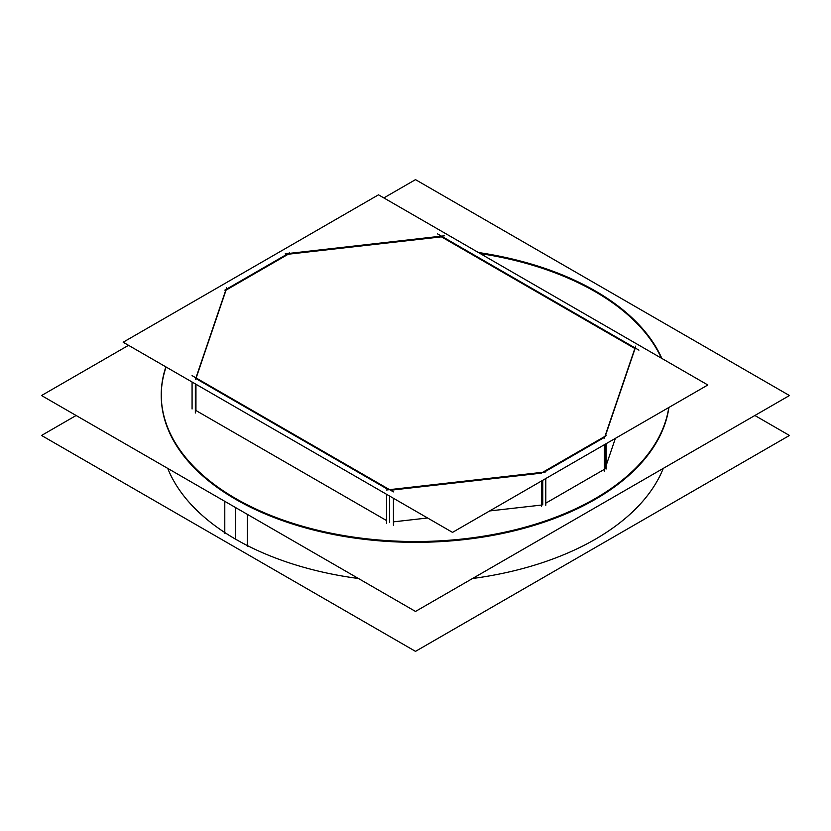 <?xml version="1.0" encoding="UTF-8"?>
<svg xmlns="http://www.w3.org/2000/svg" width="831" height="831" viewBox="0 0 831 831"><rect width="100%" height="100%" fill="white"/><g stroke="black" fill="none" stroke-linecap="round" stroke-linejoin="round"><path stroke-width="1.25" d="M235.713 539.257A254.255 146.796 0 0 1 167.727 468.383A254.255 146.796 0 0 0 235.713 539.257A254.255 146.796 0 0 0 358.473 578.511A254.255 146.796 0 0 1 235.713 539.257L235.713 507.637M472.527 578.511A254.255 146.796 0 0 0 663.273 468.383A254.255 146.796 0 0 1 472.527 578.511M161.245 395.14A254.255 146.796 0 0 1 166.096 367.011A254.255 146.796 0 0 0 235.713 499.338A254.255 146.796 0 0 0 503.181 533.325A254.255 146.796 0 0 0 668.913 407.45A254.255 146.796 0 0 1 503.181 533.325A254.255 146.796 0 0 1 235.713 499.338A254.255 146.796 0 0 1 161.245 395.535M661.362 358.14A254.255 146.796 0 0 0 595.287 291.743A254.255 146.796 0 0 0 480.266 253.59A254.255 146.796 0 0 1 595.287 291.743A254.255 146.796 0 0 1 661.362 358.14M606.204 465.339L615.387 438.353L606.204 465.339M545.79 503.16L604.366 469.338L545.79 503.16M393.437 521.858L427.591 517.983L393.437 521.858M489.656 510.94L541.49 505.061L489.656 510.94M195.95 410.514L386.498 520.528L195.95 410.514L195.95 384.244L195.95 410.514M288.264 254.213L226.032 290.144L196.147 377.98L226.032 290.144L288.264 254.213L441.438 236.845L288.264 254.213M634.853 348.511L441.438 236.845L634.853 348.511M605.269 436.171L635.05 348.625L605.269 436.171M604.968 468.996L604.968 444.367L604.968 468.996M544.263 472.101L604.667 437.231L544.263 472.101M542.736 504.926L542.736 480.297L542.736 504.926M390.591 490.238L541.49 473.13L390.591 490.238M389.562 522.294L389.562 496.024L389.562 522.294M195.95 378.572L388.534 489.771L195.95 378.572M754.88 415.5L789.45 435.465L415.5 651.359L41.55 435.465L76.12 415.5M224.786 533.336L224.786 501.332M583.642 284.628A254.255 146.796 180 0 1 661.85 358.421M668.789 407.522A254.255 146.796 180 0 1 494.923 534.188A254.255 146.796 180 0 1 224.786 491.817M247.358 546.372L247.358 514.358M247.358 504.853A254.255 146.796 180 0 1 161.245 394.735A254.255 146.796 180 0 1 165.868 366.876M478.396 252.51A254.255 146.796 180 0 1 606.215 297.664M383.839 197.923L415.5 179.641L789.45 395.535L415.5 611.439L41.55 395.535L128.525 345.322M289.51 252.79L224.796 290.154M444.502 235.786L285.21 253.85M638.925 350.152L437.563 233.895M604.366 471.478L604.366 444.72M604.366 438.114L635.653 346.143M541.49 506.349L541.49 481.024M606.204 468.985L606.204 443.65M541.49 472.995L606.204 435.631M386.498 523.353L386.498 494.258M545.79 505.29L545.79 478.531M386.498 489.999L545.79 471.925M192.075 408.987L192.075 382.011M393.437 525.244L393.437 498.268M192.075 375.633L393.437 491.89M195.347 412.997L195.347 383.901M226.634 287.661L195.347 379.632M378.479 194.818L707.835 384.982L452.521 532.38L123.165 342.227L378.479 194.818"/></g></svg>
